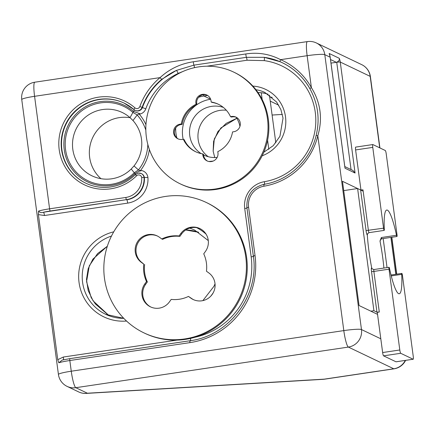 <?xml version="1.0" encoding="UTF-8"?>
<svg xmlns="http://www.w3.org/2000/svg" width="435" height="435" viewBox="0 0 435 435"><rect width="100%" height="100%" fill="white"/><g stroke="black" fill="none" stroke-linecap="round" stroke-linejoin="round"><path stroke-width="0.65" d="M111.746 178.796A35.099 34.523 -64.4 0 0 131.223 168.998L134.013 165.936A35.099 34.523 -64.4 0 0 132.963 120.522L130.032 117.64A35.099 34.523 -64.4 0 0 122.273 112.513A35.099 34.523 -64.4 0 0 102.508 109.56A35.099 34.523 -64.4 0 0 72.933 139.069A35.099 34.523 -64.4 0 0 91.981 175.838A35.099 34.523 -64.4 0 0 111.746 178.796M149.384 149.499A44.642 43.908 115.6 0 1 140.402 170.645L141.815 170.574L138.836 171.298L134.932 173.565L135.611 174.337M141.674 177.518L144.034 177.431A20.646 20.309 115.6 0 1 126.444 199.654L50.199 211.013A13.42 1.343 172.4 0 0 43.538 212.22L126.444 199.654A2.066 0.31 81.5 0 1 125.835 197.457A18.58 18.275 -64.4 0 0 141.674 177.518A3.099 3.045 -64.4 0 0 136.525 175.832A46.453 45.691 115.6 0 1 110.751 188.801A46.453 45.691 115.6 0 1 59.209 149.754A46.453 45.691 115.6 0 1 98.522 97.168A46.453 45.691 115.6 0 1 134.953 107.858A2.066 0.359 131.3 0 0 133.931 109.571A2.066 0.359 131.3 0 0 133.942 109.582A44.392 43.663 -64.4 0 0 124.127 103.1A44.392 43.663 -64.4 0 0 99.131 99.365A44.392 43.663 -64.4 0 0 61.726 136.682A44.392 43.663 -64.4 0 0 85.815 183.189A44.392 43.663 -64.4 0 0 110.751 186.936M100.963 178.687A35.099 34.523 115.6 0 1 90.85 142.446A35.099 34.523 115.6 0 1 119.348 117.619A35.099 34.523 115.6 0 1 130.13 117.722M141.815 170.574A8.26 8.124 115.6 0 1 147.916 177.475L144.034 177.431A5.16 5.079 115.6 0 0 141.217 173.527L138.276 173.086L135.443 174.533M213.15 151.195L214.759 157.546L213.15 151.195L213.601 141.31L217.978 131.473L226.167 123.366L236.819 118.276M258.02 92.563A33.033 32.494 115.6 0 1 268.188 94.286M183.157 139.282A33.033 32.494 115.6 0 1 210.632 99.234L203.923 96.015A33.033 32.494 -64.4 0 0 198.67 97.25M107.325 246.264L97.532 253.632L89.284 265.834L86.565 281.668L91.143 297.535L95.401 303.978L109.239 315.821L93.133 300.884L88.185 290.58L86.473 279.439L88.207 268.612L92.894 259.14L107.347 246.21M272.288 97.364A33.033 32.494 -64.4 0 0 269.7 97.027M363.171 191.204L342.481 181.303L359.054 305.517L377.547 314.364M395.806 274.3L390.886 237.412M344.873 167.383L330.176 57.224A15.486 15.23 -64.4 0 0 329.181 53.478L339.267 58.301C339.681 59.905 338.832 61.215 336.723 62.238A3.099 3.045 115.6 0 1 336.342 62.319L330.518 59.53M330.997 63.113L336.342 62.319M134.953 107.858A3.099 3.045 -64.4 0 0 139.847 106.542A66.588 65.489 115.6 0 1 160.058 77.615C169.509 68.958 180.612 63.673 193.385 61.77L245.873 53.951C258.113 52.113 269.684 54.016 280.575 59.66A2.066 0.37 113.4 0 0 280.086 61.71L264.192 57.322A64.521 63.461 115.6 0 1 282.38 62.76M323.205 379.325A15.486 9.124 -93.4 0 0 324.325 379.141L393.762 368.793L348.37 347.081L75.815 387.694L87.381 393.224A15.486 9.124 86.6 0 1 86.26 393.409L323.205 379.325A15.486 15.486 0 0 0 324.564 379.184A15.486 2.327 81.5 0 1 324.325 379.141L87.381 393.224A15.486 15.23 -64.4 0 1 78.659 391.919L67.099 386.389A15.486 15.23 115.6 0 0 75.815 387.694A15.486 2.327 81.5 0 1 71.258 371.213L343.808 330.6L317.816 135.796L316.174 135.492M263.98 186.207A2.066 0.304 -99.5 0 1 263.974 184.331C288.856 180.481 310.427 160.297 316.147 135.47C320.084 119.103 318.007 103.535 309.921 88.767A2.066 0.304 150.9 0 0 309.943 88.789A64.521 63.461 -64.4 0 0 282.212 62.678C294.12 68.48 303.353 77.174 309.921 88.767A2.066 0.304 150.9 0 1 311.384 87.598L307.132 55.702L280.575 59.66A66.588 65.489 115.6 0 1 311.384 87.598C320.666 102.671 322.813 118.739 317.816 135.796A66.588 65.489 115.6 0 1 263.98 186.207A18.58 18.275 -64.4 0 0 248.586 207.19L255.04 255.568A76.908 75.647 115.6 0 1 189.954 342.622L69.828 360.523L71.258 371.213A15.486 1.544 172.4 0 0 58.431 374.464A15.486 15.486 0 0 0 67.099 386.389M63.238 359.848L62.292 360.044L58.828 362.779L57.757 359.674L38.4 214.607L38.584 211.073C39.835 212.595 41.488 212.976 43.538 212.22A3.099 0.468 81.5 0 1 44.452 215.515L38.4 214.607M329.181 53.478L330.214 57.268A3.099 0.31 172.4 0 0 330.176 57.224L324.793 54.652L361.474 329.551L380.804 338.8M344.803 166.583L352.954 170.482L355.069 173.027L344.982 168.204M131.223 168.998L134.932 173.565A42.472 41.776 115.6 0 1 111.365 185.419A42.472 41.776 115.6 0 1 64.239 149.716A42.472 41.776 115.6 0 1 100.186 101.638A42.472 41.776 115.6 0 1 133.496 111.414L140.505 113.932L139.091 113.965L137.226 114.927L132.854 112.393A41.276 40.596 -64.4 0 0 100.485 102.894A41.276 40.596 -64.4 0 0 65.56 149.613A41.276 40.596 -64.4 0 0 111.349 184.304A41.276 40.596 -64.4 0 0 134.252 172.782L138.439 169.916A42.451 41.755 -64.4 0 0 147.824 144.431M57.757 359.674L63.336 357.037A3.099 0.468 -98.5 0 1 63.358 359.805M194.951 337.277A71.748 70.568 -64.4 0 0 251.169 256.878L244.715 208.506A23.746 23.354 115.6 0 1 264.388 181.694A61.422 60.416 -64.4 0 0 315.815 120.424A61.422 60.416 -64.4 0 0 264.241 60.623L247.064 60.226L206.908 66.207M185.082 70.573L178.165 73.444A3.099 0.359 65.3 0 0 176.425 70.399L161.684 79.355A64.521 63.461 -64.4 0 0 142.093 107.385L142.43 107.548A64.521 63.461 115.6 0 1 176.425 70.399L193.912 65.141L246.406 57.322L264.192 57.322A3.099 0.533 97.9 0 1 264.241 60.623M379.722 147.846L370.185 76.364A15.486 15.23 -64.4 0 0 361.724 64.652L316.332 42.94A15.486 15.23 115.6 0 1 324.793 54.652A15.486 1.544 -7.6 0 0 307.132 55.702A15.486 2.327 -98.5 0 1 307.371 41.591L34.816 82.204A15.486 2.327 81.5 0 0 34.577 96.314L160.058 77.615L161.684 79.355M134.013 165.936L138.439 169.916M132.963 120.522L137.226 114.927M140.402 170.645L138.499 169.96M383.909 268.058A42.325 6.362 81.5 0 0 379.994 241.055L381.354 237.532A2.066 0.31 81.5 0 0 381.794 238.755A2.066 0.31 81.5 0 0 381.827 238.761A2.066 0.31 81.5 0 0 381.854 238.75M384.159 230.387A2.066 0.31 81.5 0 0 384.192 230.392A2.066 0.31 81.5 0 0 384.312 229.446A42.325 6.362 -98.5 0 1 386.769 210.034A42.325 6.362 -98.5 0 1 387.438 210.154A42.325 6.362 -98.5 0 1 396.492 235.275A2.066 0.31 81.5 0 0 396.932 236.499A2.066 0.31 81.5 0 0 396.965 236.504A2.066 0.31 81.5 0 0 396.997 234.623L386.215 153.811A3.099 0.468 81.5 0 0 385.301 150.515L372.866 144.561A3.099 0.468 81.5 0 0 372.817 144.556A3.099 0.468 81.5 0 0 372.768 147.378L383.55 228.19A2.066 0.31 81.5 0 0 384.159 230.387M401.706 274.349A42.325 6.362 -98.5 0 1 399.248 293.761A42.325 6.362 -98.5 0 1 398.58 293.641A42.325 6.362 -98.5 0 1 389.526 268.52A2.066 0.31 81.5 0 0 389.048 267.291A2.066 0.31 81.5 0 0 389.02 269.173L399.803 349.985A3.099 0.468 81.5 0 0 400.711 353.285L413.152 359.234A3.099 0.468 81.5 0 0 413.201 359.245A3.099 0.468 81.5 0 0 413.25 356.423L402.467 275.605A2.066 0.31 81.5 0 0 401.826 273.403A2.066 0.31 81.5 0 0 401.706 274.349L391.234 275.91M389.02 269.173L373.877 271.429L379.293 312.025L377.275 312.33L382.642 352.546L399.803 349.985M372.768 147.378L355.607 149.934L360.958 190.03M383.55 228.19L366.053 230.588L360.637 189.986L362.991 189.85L368.407 230.447A2.066 0.31 81.5 0 0 369.016 232.643A2.066 0.31 81.5 0 0 369.049 232.649L367.613 233.677L367.319 234.992A42.325 6.362 81.5 0 0 371.702 267.851L372.088 268.792L373.91 269.548A2.066 0.31 81.5 0 0 373.877 271.429L371.523 271.565A4.127 0.62 -98.5 0 1 371.702 267.851M360.637 189.986L357.608 188.54L373.91 310.721L376.938 312.167L371.523 271.565M387.041 267.59L383.17 238.559M379.293 312.025L376.938 312.167M373.91 310.721L370.876 311.172M357.608 188.54L343.721 190.612M396.084 361.779A3.099 0.468 -98.5 0 1 396.04 361.8A3.099 0.468 -98.5 0 1 395.991 361.789L413.152 359.234M400.711 353.285L383.55 355.841L395.991 361.789M383.55 355.841A3.099 0.468 -98.5 0 1 382.642 352.546M355.607 149.934A3.099 0.468 -98.5 0 1 355.656 147.112A3.099 0.468 -98.5 0 1 355.705 147.117M208.251 156.709A25.806 25.382 115.6 0 1 198.741 129.75A25.806 25.382 115.6 0 1 220.007 110.381A25.806 25.382 115.6 0 1 226.314 110.24M217.152 157.421A25.806 25.382 115.6 0 1 203.857 155.094A25.806 25.382 115.6 0 1 203.596 154.969M201.215 153.631A25.806 25.382 115.6 0 1 190.138 126.547A25.806 25.382 115.6 0 1 211.6 106.363A25.806 25.382 115.6 0 1 223.329 107.396M275.812 142.832L269.444 95.118M268.814 149.357L267.59 140.195M262.158 99.501L261.261 92.747M236.172 117.254A25.806 25.382 115.6 0 1 239.946 126.362M218.707 104.411A26.323 25.893 -64.4 0 0 212.024 102.415L211.187 102.013A26.323 25.893 -64.4 0 1 218.288 104.21A26.323 25.893 -64.4 0 1 230.512 116.651L231.648 116.482A7.743 7.618 115.6 0 1 240.24 122.991A7.743 7.618 115.6 0 1 233.687 131.756L232.546 131.925A26.323 25.893 -64.4 0 1 217.81 151.641L217.962 152.788A7.743 7.618 115.6 0 1 207.049 160.901A7.743 7.618 115.6 0 1 202.819 155.045L202.666 153.898L203.509 154.3L203.662 155.447A7.743 7.618 115.6 0 0 207.479 161.091M180.199 183.831L181.036 184.233A61.939 60.922 -64.4 0 0 243.573 177.931A61.939 60.922 -64.4 0 0 268.335 119.331A61.939 60.922 -64.4 0 0 234.498 72.482L233.655 72.079A61.939 60.922 -64.4 0 0 171.124 78.382A61.939 60.922 -64.4 0 0 146.361 136.981A61.939 60.922 -64.4 0 0 180.199 183.831A61.939 60.922 -64.4 0 0 242.73 177.529A61.939 60.922 -64.4 0 0 267.492 118.929A61.939 60.922 -64.4 0 0 233.655 72.079M230.512 116.651L231.349 117.053L232.491 116.884A7.743 7.618 115.6 0 1 236.422 117.347M202.666 153.898A26.323 25.893 -64.4 0 1 195.565 151.701A26.323 25.893 -64.4 0 1 183.342 139.254L184.184 139.657A26.323 25.893 -64.4 0 0 195.989 151.897M196.886 104.672A26.323 25.893 -64.4 0 0 182.145 124.388L181.303 123.986A26.323 25.893 -64.4 0 1 196.044 104.269L196.886 104.672L196.734 103.525A7.743 7.618 115.6 0 1 207.218 95.221M183.342 139.254L182.205 139.428A7.743 7.618 115.6 0 1 173.641 130.663A7.743 7.618 115.6 0 1 180.166 124.154L181.303 123.986M196.044 104.269L195.891 103.122A7.743 7.618 115.6 0 1 206.804 95.009A7.743 7.618 115.6 0 1 211.035 100.866L211.187 102.013M178.268 138.961A7.743 7.618 115.6 0 1 181.009 124.557L182.145 124.388M193.57 299.699A15.486 15.23 115.6 0 1 191.677 298.53L188.469 296.42L190.834 298.133A15.486 15.23 -64.4 0 0 212.922 293.31A15.486 15.23 -64.4 0 0 208.822 272.935L206.456 271.228A32.005 31.478 -64.4 0 0 203.738 253.828L205.461 251.414A15.486 15.23 -64.4 0 0 199.79 228.522A15.486 15.23 -64.4 0 0 180.759 233.568L179.035 235.977A32.005 31.478 -64.4 0 0 161.776 238.945L159.411 237.238A15.486 15.23 -64.4 0 0 138.069 240.908A15.486 15.23 -64.4 0 0 141.429 262.43L143.789 264.137L142.267 262.832A15.486 15.23 115.6 0 1 157.519 236.075M143.941 332.873L144.779 333.275A72.264 71.079 -64.4 0 0 233.606 309.736A72.264 71.079 -64.4 0 0 207.147 202.895L206.304 202.492A72.264 71.079 -64.4 0 0 117.483 226.037A72.264 71.079 -64.4 0 0 143.941 332.873A72.264 71.079 -64.4 0 0 232.763 309.334A72.264 71.079 -64.4 0 0 206.304 202.492M144.632 264.54A32.005 31.478 -64.4 0 0 147.351 281.945L146.508 281.543L144.79 283.952A15.486 15.23 -64.4 0 0 150.456 306.849A15.486 15.23 -64.4 0 0 169.492 301.803L171.211 299.394A32.005 31.478 -64.4 0 0 188.469 296.42M143.789 264.137A32.005 31.478 -64.4 0 0 146.508 281.543M179.035 235.977L179.878 236.379A32.005 31.478 -64.4 0 0 162.619 239.348L161.776 238.945M150.88 307.039A15.486 15.23 115.6 0 1 145.627 284.354L147.351 281.945M179.878 236.379L181.596 233.97A15.486 15.23 115.6 0 1 200.209 228.728M130.032 117.64L133.496 111.414A3.099 0.538 131.3 0 0 134.339 109.897M85.983 183.271A44.392 43.663 115.6 0 1 62.08 136.753A44.392 43.663 115.6 0 1 99.468 99.528A44.392 43.663 115.6 0 1 124.296 103.182M138.308 173.092A5.16 5.079 115.6 0 1 141.217 173.527L141.549 173.69A5.16 5.079 -64.4 0 1 144.371 177.594A20.646 20.309 -64.4 0 1 126.781 199.817A3.099 0.468 81.5 0 1 127.689 203.112L44.452 215.515M236.836 118.304L220.898 127.944L214.292 138.966L213.161 151.26M34.816 82.204A15.486 15.486 0 0 0 21.75 99.566A15.486 1.544 172.4 0 1 34.577 96.314L49.59 208.816L125.835 197.457M263.833 152.201L273.251 145.671L279.933 136.285L283.016 118.113L280.901 109.636L276.644 102.067L264.926 92.481A33.033 32.494 -64.4 0 0 255.921 89.713M175.696 127.955A33.033 32.494 -64.4 0 0 176.915 137.993M208.941 161.516A33.033 32.494 -64.4 0 0 212.525 161.195M207.625 95.466L203.923 96.015A3.099 0.468 -98.5 0 1 203.395 94.743M185.718 229.995A42.325 41.63 115.6 0 1 198.659 232.295L185.707 230.001M208.294 240.609L194.733 230.148A42.325 41.63 -64.4 0 0 189.676 228.125M111.474 236.053A42.325 41.63 -64.4 0 0 82.329 273.561A42.325 41.63 -64.4 0 0 105.71 314.331A42.325 41.63 -64.4 0 0 123.79 318.344L105.71 314.331M278.737 105.205L270.249 101.143M272.103 115.036L280.994 114.508A13.42 1.343 172.4 0 0 282.386 114.41M379.913 147.933L370.392 76.571A15.486 1.544 -7.6 0 0 370.185 76.364L340.262 62.047L355.069 173.027M396.579 274.186L391.658 237.298M351.045 169.568L336.728 62.259A12.387 12.185 -64.4 0 0 336.723 62.238M339.267 58.301A15.486 15.23 115.6 0 1 340.262 62.047A3.099 0.31 172.4 0 0 336.728 62.259M324.564 379.184L394.007 368.837A15.486 2.327 -98.5 0 1 393.762 368.793A15.486 15.23 -64.4 0 0 405.3 360.419M361.474 329.551A15.486 15.23 115.6 0 1 348.37 347.081A15.486 2.327 -98.5 0 1 343.808 330.6A15.486 1.544 -7.6 0 1 361.474 329.551M189.954 342.622A2.066 0.31 -98.5 0 1 189.986 340.741L69.861 358.641A2.066 0.31 -98.5 0 0 69.828 360.523A15.486 1.544 172.4 0 0 58.828 362.779M38.584 211.073A15.486 1.544 -7.6 0 1 49.59 208.816A2.066 0.31 81.5 0 0 50.199 211.013M280.994 114.508A2.066 1.218 86.6 0 1 280.847 114.53A2.066 1.218 86.6 0 1 280.695 114.525M330.187 57.317A3.099 0.31 172.4 0 0 330.214 57.268L344.96 167.785M252.855 86.086A36.132 35.539 115.6 0 1 285.496 116.776A36.132 35.539 115.6 0 1 262.158 155.801M196.696 227.674A45.425 44.674 115.6 0 1 206.07 234.155M213.275 292.69A45.425 44.674 115.6 0 1 210.741 296.191M126.541 321.041A45.425 44.674 115.6 0 1 79.116 282.967A45.425 44.674 115.6 0 1 113.742 231.833M139.091 113.965A44.642 43.908 115.6 0 1 145.948 124.693M147.916 177.475A23.746 23.354 115.6 0 1 127.689 203.112M63.336 357.037L176.974 340.105M178.165 73.444A61.422 60.416 -64.4 0 0 145.807 108.81A8.26 8.124 115.6 0 1 140.505 113.932M62.292 360.049L69.861 358.641A2.066 0.31 -98.5 0 1 69.894 358.647L189.959 340.757M282.212 62.678A64.521 63.461 -64.4 0 0 280.086 61.71M139.847 106.542L142.093 107.385A5.16 5.079 115.6 0 1 135.084 110.338L135.421 110.495A5.16 5.079 -64.4 0 0 142.43 107.548L145.807 108.81M124.127 103.1L135.084 110.338A5.16 5.079 115.6 0 1 133.942 109.582M136.525 175.832L135.41 174.527C128.466 181.303 120.261 185.43 110.778 186.919C102.062 188.165 93.737 186.919 85.815 183.189M193.385 61.77A2.066 0.31 81.5 0 0 193.912 65.141A3.099 0.468 81.5 0 1 194.516 67.653M245.873 53.951A2.066 0.31 81.5 0 0 246.406 57.322A3.099 0.468 81.5 0 1 247.064 60.226M248.586 207.19L246.873 207.625C246.395 195.266 252.093 187.501 263.974 184.331A2.066 0.304 -99.5 0 1 264.007 184.337M255.04 255.568L253.328 255.997L246.901 207.653M190.019 340.746A2.066 0.31 -98.5 0 0 189.986 340.741C229.212 335.94 259.608 295.3 253.328 255.997L253.355 256.025M190.454 338.093A3.099 0.468 -98.5 0 1 190.405 340.915M251.169 256.878A3.099 0.31 172.4 0 0 253.735 256.231M244.715 208.506A3.099 0.31 172.4 0 0 246.933 208.05M264.388 181.694A3.099 0.462 -99.5 0 1 264.393 184.505M145.828 130.13A42.451 41.755 -64.4 0 0 137.172 114.987M380.364 239.837A4.127 0.62 -98.5 0 1 380.043 241.093A4.127 0.62 -98.5 0 1 379.994 241.055M367.319 234.992A4.127 0.62 -98.5 0 1 367.271 234.982A4.127 0.62 -98.5 0 1 366.053 230.588M384.192 230.392L369.049 232.649A2.066 0.31 81.5 0 0 369.076 232.638M381.354 237.532L396.492 235.275M202.819 155.045L203.662 155.447M180.166 124.154L181.009 124.557M195.891 103.122L196.734 103.525M231.648 116.482L232.491 116.884M180.759 233.568L181.596 233.97M190.834 298.133L191.677 298.53M144.79 283.952L145.627 284.354M141.429 262.43L142.267 262.832M394.007 368.837A15.486 15.486 0 0 0 405.605 360.376M391.832 237.271L396.753 274.159M370.392 76.571A15.486 15.486 0 0 0 361.724 64.652M316.332 42.94A15.486 15.486 0 0 0 307.371 41.591M21.75 99.566L58.431 374.464M78.659 391.919A15.486 15.486 0 0 0 86.26 393.409M272.103 115.052L282.386 114.421M213.134 161.086L208.887 161.505M215.037 283.87L213.976 286.274L202.868 300.623M396.965 236.504L381.827 238.761L380.315 239.756M401.826 273.403L391.011 275.012M389.048 267.291L373.91 269.548M413.201 359.245L396.04 361.8M372.817 144.556L355.656 147.112"/></g></svg>
